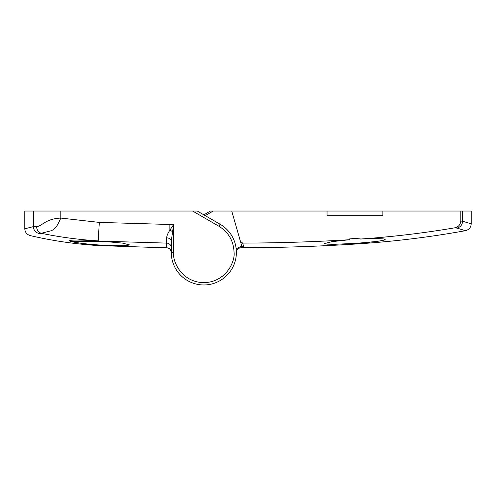 <?xml version="1.0" encoding="UTF-8"?>
<svg xmlns="http://www.w3.org/2000/svg" width="496" height="496" viewBox="0 0 496 496"><rect width="100%" height="100%" fill="white"/><g stroke="black" fill="none" stroke-linecap="round" stroke-linejoin="round"><path stroke-width="0.74" d="M356.24 243.356L356.345 243.982A956.92 956.92 0 0 0 465.465 230.69L457.002 228.098L454.503 227.862C423.33 233.151 391.97 236.871 360.431 239.035L362.533 238.929C372.502 238.539 379.502 238.539 383.538 238.929L385.175 239.494L383.005 240.399L376.817 241.44L356.345 243.35L334.075 244.305L327.162 244.15L324.725 243.536L331.719 241.688L349.469 239.729C313.906 241.881 278.312 243.003 242.68 243.102L240.436 241.403L231.725 211.036L460.796 211.036L460.796 221.049C460.4 224.831 458.304 227.106 454.503 227.862M382.304 238.824L380.401 238.725M380.215 238.712L375.336 238.638M354.95 238.929L349.469 238.929L354.95 238.433L360.431 238.929L354.95 238.929M363.258 242.842L369.718 242.259M372.874 241.918L375.181 241.651M379.961 240.975L383.117 240.368M384.233 240.064L384.902 239.791M457.002 228.098L456.996 228.098C460.511 227.075 462.377 224.787 462.594 221.235L471.2 223.82L471.2 211.036L460.796 211.036M236.177 248.806L241.013 246.369L241.881 246.369L231.725 211.036L210.403 211.036L203.825 214.83M382.85 211.036L382.85 215.686L327.05 215.686L327.05 211.036M349.469 239.729L349.469 238.929M462.594 211.036L462.594 221.235L460.796 221.049M242.68 243.102L244.013 247.758L241.775 246.072M243.945 247.758A1860 1860 0 0 1 241.019 247.764C238.204 248.037 236.66 249.587 236.375 252.414C236.654 249.587 238.198 248.037 241.019 247.764L241.013 246.369M241.881 246.369L244.013 247.758L241.019 247.764M33.406 211.036L33.406 226.616L24.8 228.786L24.8 211.036L192.597 211.036L218.934 226.244L220.1 224.229A32.55 32.55 0 0 1 236.375 252.421L236.375 252.414M383.538 238.929L362.533 238.929M104.551 241.261L70.395 241.261L69.651 240.579C71.728 239.804 80.922 239.884 97.241 240.82L122.425 243.102L129.425 244.869L127.032 245.508L120.218 245.731L98.177 244.925C84.494 243.914 75.231 242.693 70.395 241.261M104.675 241.267L166.637 243.102L166.637 237.875C166.873 235.594 167.952 233.027 169.88 230.187L173.6 224.595L171.275 241.192L171.275 252.421A32.55 32.55 0 0 0 203.825 284.971A32.55 32.55 0 0 0 220.1 224.229L197.247 211.036L192.597 211.036M218.934 226.244C228.606 232.295 233.641 241.019 234.05 252.421C235.265 261.256 226.195 282.23 203.825 282.646C181.455 282.23 172.385 261.256 173.6 252.421L173.6 224.595L99.324 222.406L60.791 218.079C55.775 229.753 53.543 229.549 50.865 230.832L41.249 233.3C59.613 237.082 78.275 239.593 97.241 240.82M36.599 226.498C36.797 230.008 38.347 232.271 41.249 233.3L38.731 233.43C27.336 236.307 27.336 236.307 38.731 233.43C35.359 232.314 33.579 230.039 33.406 226.616L36.599 226.498C42.055 226.505 45.037 218.767 60.791 218.079L60.791 211.036M169.117 248.484L170.488 249.823L171.275 252.414C170.996 249.593 169.452 248.043 166.637 247.764L163.699 247.752M171.275 247.727A4.65 4.625 -0 0 0 166.637 243.102L166.637 247.764A1162.5 1162.5 180 0 1 163.63 247.752L98.177 245.551L98.177 244.925L98.884 244.968M74.58 242.234L81.04 243.263M84.698 243.722L89.144 244.199M126.046 245.582L128.142 245.371M166.637 237.875A4.65 3.323 180 0 1 171.275 241.192M213.193 211.036L205.22 215.636M236.375 252.421A32.55 32.55 0 0 1 203.825 284.971A32.55 32.55 0 0 1 171.275 252.421L173.6 252.421M98.177 240.87L99.324 222.406M172.36 231.582A4.65 1.259 -153.4 0 0 169.88 230.187L169.88 224.595M356.345 243.982C318.94 246.376 281.499 247.628 244.013 247.758M471.2 223.82C470.977 227.428 469.061 229.716 465.465 230.69M166.637 247.764L168.373 248.105M24.8 228.786C24.992 232.24 26.79 234.503 30.188 235.581C52.57 240.808 75.237 244.131 98.177 245.551"/></g></svg>
